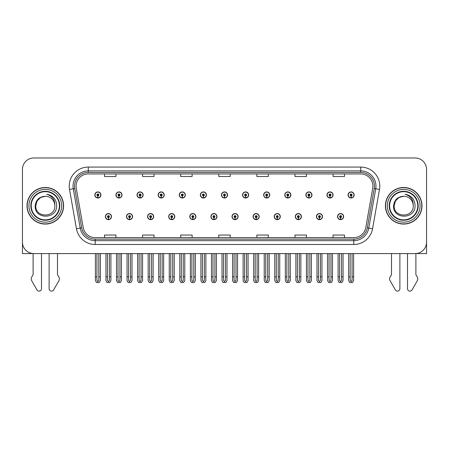 <?xml version="1.0" encoding="UTF-8"?>
<svg xmlns="http://www.w3.org/2000/svg" width="449" height="449" viewBox="0 0 449 449"><rect width="100%" height="100%" fill="white"/><g stroke="black" fill="none" stroke-linecap="round" stroke-linejoin="round"><path stroke-width="0.67" d="M274.21 216.598A3.048 3.048 0 0 0 277.257 219.645A3.048 3.048 0 0 0 280.305 216.598A3.048 3.048 0 0 0 277.257 213.55A3.048 3.048 0 0 0 274.21 216.598M232.004 216.598A3.048 3.048 0 0 0 235.052 219.645A3.048 3.048 0 0 0 238.099 216.598A3.048 3.048 0 0 0 235.052 213.55A3.048 3.048 0 0 0 232.004 216.598M295.319 216.598A3.048 3.048 0 0 0 298.366 219.645A3.048 3.048 0 0 0 301.414 216.598A3.048 3.048 0 0 0 298.366 213.55A3.048 3.048 0 0 0 295.319 216.598M316.422 216.598A3.048 3.048 0 0 0 319.469 219.645A3.048 3.048 0 0 0 322.517 216.598A3.048 3.048 0 0 0 319.469 213.55A3.048 3.048 0 0 0 316.422 216.598M210.901 216.598A3.048 3.048 0 0 0 213.948 219.645A3.048 3.048 0 0 0 216.996 216.598A3.048 3.048 0 0 0 213.948 213.55A3.048 3.048 0 0 0 210.901 216.598M189.798 216.598A3.048 3.048 0 0 0 192.846 219.645A3.048 3.048 0 0 0 195.893 216.598A3.048 3.048 0 0 0 192.846 213.55A3.048 3.048 0 0 0 189.798 216.598M168.695 216.598A3.048 3.048 0 0 0 171.743 219.645A3.048 3.048 0 0 0 174.79 216.598A3.048 3.048 0 0 0 171.743 213.55A3.048 3.048 0 0 0 168.695 216.598M147.586 216.598A3.048 3.048 0 0 0 150.634 219.645A3.048 3.048 0 0 0 153.681 216.598A3.048 3.048 0 0 0 150.634 213.55A3.048 3.048 0 0 0 147.586 216.598M126.483 216.598A3.048 3.048 0 0 0 129.531 219.645A3.048 3.048 0 0 0 132.578 216.598A3.048 3.048 0 0 0 129.531 213.55A3.048 3.048 0 0 0 126.483 216.598M105.38 216.598A3.048 3.048 0 0 0 108.428 219.645A3.048 3.048 0 0 0 111.475 216.598A3.048 3.048 0 0 0 108.428 213.55A3.048 3.048 0 0 0 105.38 216.598M253.107 216.598A3.048 3.048 0 0 0 256.154 219.645A3.048 3.048 0 0 0 259.202 216.598A3.048 3.048 0 0 0 256.154 213.55A3.048 3.048 0 0 0 253.107 216.598M263.658 194.961A3.048 3.048 0 0 0 266.706 198.009A3.048 3.048 0 0 0 269.754 194.961A3.048 3.048 0 0 0 266.706 191.914A3.048 3.048 0 0 0 263.658 194.961M284.767 194.961A3.048 3.048 0 0 0 287.815 198.009A3.048 3.048 0 0 0 290.862 194.961A3.048 3.048 0 0 0 287.815 191.914A3.048 3.048 0 0 0 284.767 194.961M305.87 194.961A3.048 3.048 0 0 0 308.918 198.009A3.048 3.048 0 0 0 311.965 194.961A3.048 3.048 0 0 0 308.918 191.914A3.048 3.048 0 0 0 305.87 194.961M221.452 194.961A3.048 3.048 0 0 0 224.5 198.009A3.048 3.048 0 0 0 227.548 194.961A3.048 3.048 0 0 0 224.5 191.914A3.048 3.048 0 0 0 221.452 194.961M326.973 194.961A3.048 3.048 0 0 0 330.021 198.009A3.048 3.048 0 0 0 333.068 194.961A3.048 3.048 0 0 0 330.021 191.914A3.048 3.048 0 0 0 326.973 194.961M200.349 194.961A3.048 3.048 0 0 0 203.397 198.009A3.048 3.048 0 0 0 206.445 194.961A3.048 3.048 0 0 0 203.397 191.914A3.048 3.048 0 0 0 200.349 194.961M179.246 194.961A3.048 3.048 0 0 0 182.294 198.009A3.048 3.048 0 0 0 185.342 194.961A3.048 3.048 0 0 0 182.294 191.914A3.048 3.048 0 0 0 179.246 194.961M158.138 194.961A3.048 3.048 0 0 0 161.185 198.009A3.048 3.048 0 0 0 164.233 194.961A3.048 3.048 0 0 0 161.185 191.914A3.048 3.048 0 0 0 158.138 194.961M137.035 194.961A3.048 3.048 0 0 0 140.082 198.009A3.048 3.048 0 0 0 143.13 194.961A3.048 3.048 0 0 0 140.082 191.914A3.048 3.048 0 0 0 137.035 194.961M115.932 194.961A3.048 3.048 0 0 0 118.979 198.009A3.048 3.048 0 0 0 122.027 194.961A3.048 3.048 0 0 0 118.979 191.914A3.048 3.048 0 0 0 115.932 194.961M94.829 194.961A3.048 3.048 0 0 0 97.876 198.009A3.048 3.048 0 0 0 100.924 194.961A3.048 3.048 0 0 0 97.876 191.914A3.048 3.048 0 0 0 94.829 194.961M242.555 194.961A3.048 3.048 0 0 0 245.603 198.009A3.048 3.048 0 0 0 248.651 194.961A3.048 3.048 0 0 0 245.603 191.914A3.048 3.048 0 0 0 242.555 194.961M337.525 216.598A3.048 3.048 0 0 0 340.572 219.645A3.048 3.048 0 0 0 343.62 216.598A3.048 3.048 0 0 0 340.572 213.55A3.048 3.048 0 0 0 337.525 216.598M348.076 194.961A3.048 3.048 0 0 0 351.124 198.009A3.048 3.048 0 0 0 354.171 194.961A3.048 3.048 0 0 0 351.124 191.914A3.048 3.048 0 0 0 348.076 194.961M415.886 253.562L426.55 253.59L426.55 169.402A11.427 11.427 0 0 0 415.123 157.975L33.877 157.975A11.427 11.427 0 0 0 22.45 169.402L22.45 253.59L33.114 253.59L33.114 274.709L31.761 276.949A3.811 3.811 0 0 0 31.486 280.339L36.958 289.897A2.43 2.43 0 0 0 41.499 288.679L41.499 253.59L49.115 253.59L49.115 288.679A2.43 2.43 0 0 0 53.655 289.897L59.128 280.339A3.811 3.811 0 0 0 58.853 276.949L57.494 274.709L57.494 253.59M391.506 253.59L391.506 274.709L390.147 276.949A3.811 3.811 0 0 0 389.872 280.339L395.344 289.897A2.43 2.43 0 0 0 399.885 288.679L399.885 253.59L407.501 253.59L407.501 288.679A2.43 2.43 0 0 0 412.042 289.897L417.514 280.339A3.811 3.811 0 0 0 417.239 276.949L415.886 274.709L415.886 253.59M27.019 205.782A18.286 18.286 0 0 0 45.304 224.068A18.286 18.286 0 0 0 63.59 205.782A18.286 18.286 0 0 0 45.304 187.497A18.286 18.286 0 0 0 27.019 205.782M385.41 205.782A18.286 18.286 0 0 0 403.696 224.068A18.286 18.286 0 0 0 421.981 205.782A18.286 18.286 0 0 0 403.696 187.497A18.286 18.286 0 0 0 385.41 205.782M76.089 186.122A12.19 12.19 0 0 1 88.279 173.931L360.721 173.931A12.19 12.19 0 0 1 372.726 188.243L365.795 227.553A12.19 12.19 0 0 1 353.79 237.628L95.21 237.628A12.19 12.19 0 0 1 83.205 227.553L76.274 188.243A12.19 12.19 0 0 1 76.089 186.122M74.562 186.122A13.711 13.711 0 0 0 74.77 188.507L81.701 227.817A13.711 13.711 0 0 0 95.21 239.149L353.79 239.149A13.711 13.711 0 0 0 367.299 227.817L374.23 188.507A13.711 13.711 0 0 0 360.721 172.41L88.279 172.41A13.711 13.711 0 0 0 74.562 186.122M69.516 189.433A19.049 19.049 0 0 1 88.279 167.079L360.721 167.079A19.049 19.049 0 0 1 379.484 189.433L372.552 228.743A19.049 19.049 0 0 1 353.79 244.486L95.21 244.486A19.049 19.049 0 0 1 76.448 228.743L69.516 189.433L73.271 188.771A15.238 15.238 0 0 1 88.279 170.884L360.721 170.884A15.238 15.238 0 0 1 375.729 188.771L368.797 228.081A15.238 15.238 0 0 1 353.79 240.675L95.21 240.675A15.238 15.238 0 0 1 80.203 228.081L73.271 188.771A15.238 15.238 0 0 1 73.041 186.122M415.123 157.975L33.877 157.975M22.45 169.402L22.45 242.163A11.427 11.427 0 0 0 33.877 253.59L415.123 253.59A11.427 11.427 0 0 0 426.55 242.163L426.55 169.402M218.786 173.931L218.786 176.513L230.214 176.513L230.214 173.931M180.694 173.931L180.694 176.513L192.121 176.513L192.121 173.931M142.597 173.931L142.597 176.513L154.024 176.513L154.024 173.931M104.505 173.931L104.505 176.513L115.932 176.513L115.932 173.931M256.879 173.931L256.879 176.513L268.306 176.513L268.306 173.931M294.976 173.931L294.976 176.513L306.403 176.513L306.403 173.931M333.068 173.931L333.068 176.513L344.495 176.513L344.495 173.931M230.214 237.628L230.214 235.046L218.786 235.046L218.786 237.628M192.121 237.628L192.121 235.046L180.694 235.046L180.694 237.628M154.024 237.628L154.024 235.046L142.597 235.046L142.597 237.628M115.932 237.628L115.932 235.046L104.505 235.046L104.505 237.628M268.306 237.628L268.306 235.046L256.879 235.046L256.879 237.628M306.403 237.628L306.403 235.046L294.976 235.046L294.976 237.628M344.495 237.628L344.495 235.046L333.068 235.046L333.068 237.628M341.526 253.59L341.526 280.361L340.572 281.719L339.618 280.361L339.618 276.825L338.097 276.825L338.097 280.636L339.197 282.539L341.947 282.539L343.047 280.636L343.047 253.59M340.533 217.552L340.449 219.454A2.857 2.857 0 0 1 337.715 216.598A2.857 2.857 0 0 1 340.572 213.741A2.857 2.857 0 0 1 343.429 216.598A2.857 2.857 0 0 1 340.696 219.454L340.611 217.552A0.954 0.954 0 0 0 341.526 216.598A0.954 0.954 0 0 0 340.572 215.649A0.954 0.954 0 0 0 339.618 216.598A0.954 0.954 0 0 0 340.533 217.552L340.555 216.979A0.382 0.382 0 0 1 340.19 216.598A0.382 0.382 0 0 1 340.572 216.216A0.382 0.382 0 0 1 340.954 216.598A0.382 0.382 0 0 1 340.589 216.979L340.611 217.552M338.097 253.59L338.097 276.825M339.618 253.59L339.618 276.825M341.526 276.825L343.047 276.825M352.078 253.59L352.078 280.361L351.124 281.719L350.169 280.361L350.169 276.825L348.649 276.825L348.649 280.636L349.749 282.539L352.499 282.539L353.599 280.636L353.599 253.59M351.084 195.916L351 197.818A2.857 2.857 0 0 1 348.267 194.961A2.857 2.857 0 0 1 351.124 192.105A2.857 2.857 0 0 1 353.98 194.961A2.857 2.857 0 0 1 351.247 197.818L351.163 195.916A0.954 0.954 0 0 0 352.078 194.961A0.954 0.954 0 0 0 351.124 194.007A0.954 0.954 0 0 0 350.169 194.961A0.954 0.954 0 0 0 351.084 195.916L351.107 195.343A0.382 0.382 0 0 1 350.742 194.961A0.382 0.382 0 0 1 351.124 194.58A0.382 0.382 0 0 1 351.505 194.961A0.382 0.382 0 0 1 351.14 195.343L351.163 195.916M348.649 253.59L348.649 276.825M350.169 253.59L350.169 276.825M352.078 276.825L353.599 276.825M320.418 253.59L320.418 280.361L319.469 281.719L318.515 280.361L318.515 276.825L316.994 276.825L316.994 280.636L318.094 282.539L320.844 282.539L321.944 280.636L321.944 253.59M319.424 217.552L319.346 219.454A2.857 2.857 0 0 1 316.612 216.598A2.857 2.857 0 0 1 319.469 213.741A2.857 2.857 0 0 1 322.326 216.598A2.857 2.857 0 0 1 319.593 219.454L319.508 217.552A0.954 0.954 0 0 0 320.418 216.598A0.954 0.954 0 0 0 319.469 215.649A0.954 0.954 0 0 0 318.515 216.598A0.954 0.954 0 0 0 319.424 217.552L319.452 216.979A0.382 0.382 0 0 1 319.087 216.598A0.382 0.382 0 0 1 319.469 216.216A0.382 0.382 0 0 1 319.851 216.598A0.382 0.382 0 0 1 319.486 216.979L319.508 217.552M316.994 253.59L316.994 276.825M318.515 253.59L318.515 276.825M320.418 276.825L321.944 276.825M299.315 253.59L299.315 280.361L298.366 281.719L297.412 280.361L297.412 276.825L295.885 276.825L295.885 280.636L296.985 282.539L299.741 282.539L300.841 280.636L300.841 253.59M298.321 217.552L298.237 219.454A2.857 2.857 0 0 1 295.509 216.598A2.857 2.857 0 0 1 298.366 213.741A2.857 2.857 0 0 1 301.223 216.598A2.857 2.857 0 0 1 298.49 219.454L298.405 217.552A0.954 0.954 0 0 0 299.315 216.598A0.954 0.954 0 0 0 298.366 215.649A0.954 0.954 0 0 0 297.412 216.598A0.954 0.954 0 0 0 298.321 217.552L298.349 216.979A0.382 0.382 0 0 1 297.984 216.598A0.382 0.382 0 0 1 298.366 216.216A0.382 0.382 0 0 1 298.748 216.598A0.382 0.382 0 0 1 298.383 216.979L298.405 217.552M295.885 253.59L295.885 276.825M297.412 253.59L297.412 276.825M299.315 276.825L300.841 276.825M278.212 253.59L278.212 280.361L277.257 281.719L276.309 280.361L276.309 276.825L274.782 276.825L274.782 280.636L275.882 282.539L278.638 282.539L279.738 280.636L279.738 253.59M277.218 217.552L277.134 219.454A2.857 2.857 0 0 1 274.401 216.598A2.857 2.857 0 0 1 277.257 213.741A2.857 2.857 0 0 1 280.12 216.598A2.857 2.857 0 0 1 277.387 219.454L277.302 217.552A0.954 0.954 0 0 0 278.212 216.598A0.954 0.954 0 0 0 277.257 215.649A0.954 0.954 0 0 0 276.309 216.598A0.954 0.954 0 0 0 277.218 217.552L277.241 216.979A0.382 0.382 0 0 1 276.881 216.598A0.382 0.382 0 0 1 277.257 216.216A0.382 0.382 0 0 1 277.639 216.598A0.382 0.382 0 0 1 277.274 216.979L277.302 217.552M274.782 253.59L274.782 276.825M276.309 253.59L276.309 276.825M278.212 276.825L279.738 276.825M330.975 253.59L330.975 280.361L330.021 281.719L329.066 280.361L329.066 276.825L327.546 276.825L327.546 280.636L328.646 282.539L331.396 282.539L332.496 280.636L332.496 253.59M329.981 195.916L329.897 197.818A2.857 2.857 0 0 1 327.164 194.961A2.857 2.857 0 0 1 330.021 192.105A2.857 2.857 0 0 1 332.877 194.961A2.857 2.857 0 0 1 330.144 197.818L330.06 195.916A0.954 0.954 0 0 0 330.975 194.961A0.954 0.954 0 0 0 330.021 194.007A0.954 0.954 0 0 0 329.066 194.961A0.954 0.954 0 0 0 329.981 195.916L330.004 195.343A0.382 0.382 0 0 1 329.639 194.961A0.382 0.382 0 0 1 330.021 194.58A0.382 0.382 0 0 1 330.402 194.961A0.382 0.382 0 0 1 330.037 195.343L330.06 195.916M327.546 253.59L327.546 276.825M329.066 253.59L329.066 276.825M330.975 276.825L332.496 276.825M309.866 253.59L309.866 280.361L308.918 281.719L307.963 280.361L307.963 276.825L306.442 276.825L306.442 280.636L307.537 282.539L310.293 282.539L311.393 280.636L311.393 253.59M308.873 195.916L308.794 197.818A2.857 2.857 0 0 1 306.061 194.961A2.857 2.857 0 0 1 308.918 192.105A2.857 2.857 0 0 1 311.774 194.961A2.857 2.857 0 0 1 309.041 197.818L308.957 195.916A0.954 0.954 0 0 0 309.866 194.961A0.954 0.954 0 0 0 308.918 194.007A0.954 0.954 0 0 0 307.963 194.961A0.954 0.954 0 0 0 308.873 195.916L308.901 195.343A0.382 0.382 0 0 1 308.536 194.961A0.382 0.382 0 0 1 308.918 194.58A0.382 0.382 0 0 1 309.299 194.961A0.382 0.382 0 0 1 308.934 195.343L308.957 195.916M306.442 253.59L306.442 276.825M307.963 253.59L307.963 276.825M309.866 276.825L311.393 276.825M288.763 253.59L288.763 280.361L287.815 281.719L286.86 280.361L286.86 276.825L285.334 276.825L285.334 280.636L286.434 282.539L289.19 282.539L290.29 280.636L290.29 253.59M287.77 195.916L287.686 197.818A2.857 2.857 0 0 1 284.952 194.961A2.857 2.857 0 0 1 287.815 192.105A2.857 2.857 0 0 1 290.671 194.961A2.857 2.857 0 0 1 287.938 197.818L287.854 195.916A0.954 0.954 0 0 0 288.763 194.961A0.954 0.954 0 0 0 287.815 194.007A0.954 0.954 0 0 0 286.86 194.961A0.954 0.954 0 0 0 287.77 195.916L287.798 195.343A0.382 0.382 0 0 1 287.433 194.961A0.382 0.382 0 0 1 287.815 194.58A0.382 0.382 0 0 1 288.191 194.961A0.382 0.382 0 0 1 287.831 195.343L287.854 195.916M285.334 253.59L285.334 276.825M286.86 253.59L286.86 276.825M288.763 276.825L290.29 276.825M267.66 253.59L267.66 280.361L266.706 281.719L265.757 280.361L265.757 276.825L264.231 276.825L264.231 280.636L265.331 282.539L268.087 282.539L269.187 280.636L269.187 253.59M266.667 195.916L266.583 197.818A2.857 2.857 0 0 1 263.849 194.961A2.857 2.857 0 0 1 266.706 192.105A2.857 2.857 0 0 1 269.563 194.961A2.857 2.857 0 0 1 266.835 197.818L266.751 195.916A0.954 0.954 0 0 0 267.66 194.961A0.954 0.954 0 0 0 266.706 194.007A0.954 0.954 0 0 0 265.757 194.961A0.954 0.954 0 0 0 266.667 195.916L266.689 195.343A0.382 0.382 0 0 1 266.324 194.961A0.382 0.382 0 0 1 266.706 194.58A0.382 0.382 0 0 1 267.088 194.961A0.382 0.382 0 0 1 266.723 195.343L266.751 195.916M264.231 253.59L264.231 276.825M265.757 253.59L265.757 276.825M267.66 276.825L269.187 276.825M59.403 205.782A14.093 14.093 0 0 1 45.304 219.875A14.093 14.093 0 0 1 31.211 205.782A14.093 14.093 0 0 1 45.304 191.684A14.093 14.093 0 0 1 59.403 205.782M35.179 205.782C34.287 219.757 57.107 219.505 56.641 205.782C56.697 203.234 56.002 200.905 54.554 198.8C52.567 196.252 49.974 194.748 46.78 194.288C52.41 196.09 55.092 199.923 54.829 205.782C55.412 218.068 35.202 218.068 35.785 205.782L37.059 201.017L40.545 197.532L45.304 196.258C39.321 196.651 35.942 199.822 35.179 205.782M27.209 205.782A18.095 18.095 0 0 1 45.304 187.688A18.095 18.095 0 0 1 63.399 205.782A18.095 18.095 0 0 1 45.304 223.877A18.095 18.095 0 0 1 27.209 205.782M54.829 205.782C55.412 218.068 35.202 218.068 35.785 205.782L37.059 201.017L40.545 197.532L45.304 196.258L40.545 197.532L37.059 201.017L35.785 205.782L37.059 201.017L40.545 197.532L45.304 196.258A9.524 9.524 0 0 1 54.829 205.782M417.789 205.782A14.093 14.093 0 0 1 403.696 219.875A14.093 14.093 0 0 1 389.597 205.782A14.093 14.093 0 0 1 403.696 191.684A14.093 14.093 0 0 1 417.789 205.782M393.565 205.782C392.673 219.757 415.493 219.505 415.028 205.782C415.089 203.234 414.393 200.905 412.94 198.8C410.953 196.252 408.36 194.748 405.172 194.288C410.796 196.09 413.478 199.923 413.215 205.782C413.798 218.068 393.588 218.068 394.171 205.782L395.446 201.017L398.931 197.532L403.696 196.258C397.707 196.651 394.329 199.822 393.565 205.782M385.601 205.782A18.095 18.095 0 0 1 403.696 187.688A18.095 18.095 0 0 1 421.791 205.782A18.095 18.095 0 0 1 403.696 223.877A18.095 18.095 0 0 1 385.601 205.782M413.215 205.782C413.798 218.068 393.588 218.068 394.171 205.782L395.446 201.017L398.931 197.532L403.696 196.258L398.931 197.532L395.446 201.017L394.171 205.782L395.446 201.017L398.931 197.532L403.696 196.258A9.524 9.524 0 0 1 413.215 205.782C413.798 218.068 393.588 218.068 394.171 205.782M257.109 253.59L257.109 280.361L256.154 281.719L255.206 280.361L255.206 276.825L253.679 276.825L253.679 280.636L254.779 282.539L257.535 282.539L258.63 280.636L258.63 253.59M256.115 217.552L256.031 219.454A2.857 2.857 0 0 1 253.298 216.598A2.857 2.857 0 0 1 256.154 213.741A2.857 2.857 0 0 1 259.011 216.598A2.857 2.857 0 0 1 256.278 219.454L256.199 217.552A0.954 0.954 0 0 0 257.109 216.598A0.954 0.954 0 0 0 256.154 215.649A0.954 0.954 0 0 0 255.206 216.598A0.954 0.954 0 0 0 256.115 217.552L256.138 216.979A0.382 0.382 0 0 1 255.773 216.598A0.382 0.382 0 0 1 256.154 216.216A0.382 0.382 0 0 1 256.536 216.598A0.382 0.382 0 0 1 256.171 216.979L256.199 217.552M253.679 253.59L253.679 276.825M255.206 253.59L255.206 276.825M257.109 276.825L258.63 276.825M236.006 253.59L236.006 280.361L235.052 281.719L234.097 280.361L234.097 276.825L232.576 276.825L232.576 280.636L233.676 282.539L236.427 282.539L237.527 280.636L237.527 253.59M235.012 217.552L234.928 219.454A2.857 2.857 0 0 1 232.195 216.598A2.857 2.857 0 0 1 235.052 213.741A2.857 2.857 0 0 1 237.908 216.598A2.857 2.857 0 0 1 235.175 219.454L235.091 217.552A0.954 0.954 0 0 0 236.006 216.598A0.954 0.954 0 0 0 235.052 215.649A0.954 0.954 0 0 0 234.097 216.598A0.954 0.954 0 0 0 235.012 217.552L235.035 216.979A0.382 0.382 0 0 1 234.67 216.598A0.382 0.382 0 0 1 235.052 216.216A0.382 0.382 0 0 1 235.433 216.598A0.382 0.382 0 0 1 235.068 216.979L235.091 217.552M232.576 253.59L232.576 276.825M234.097 253.59L234.097 276.825M236.006 276.825L237.527 276.825M214.903 253.59L214.903 280.361L213.948 281.719L212.994 280.361L212.994 276.825L211.473 276.825L211.473 280.636L212.573 282.539L215.324 282.539L216.424 280.636L216.424 253.59M213.909 217.552L213.825 219.454A2.857 2.857 0 0 1 211.092 216.598A2.857 2.857 0 0 1 213.948 213.741A2.857 2.857 0 0 1 216.805 216.598A2.857 2.857 0 0 1 214.072 219.454L213.988 217.552A0.954 0.954 0 0 0 214.903 216.598A0.954 0.954 0 0 0 213.948 215.649A0.954 0.954 0 0 0 212.994 216.598A0.954 0.954 0 0 0 213.909 217.552L213.932 216.979A0.382 0.382 0 0 1 213.567 216.598A0.382 0.382 0 0 1 213.948 216.216A0.382 0.382 0 0 1 214.33 216.598A0.382 0.382 0 0 1 213.965 216.979L213.988 217.552M211.473 253.59L211.473 276.825M212.994 253.59L212.994 276.825M214.903 276.825L216.424 276.825M246.557 253.59L246.557 280.361L245.603 281.719L244.649 280.361L244.649 276.825L243.128 276.825L243.128 280.636L244.228 282.539L246.978 282.539L248.078 280.636L248.078 253.59M245.564 195.916L245.48 197.818A2.857 2.857 0 0 1 242.746 194.961A2.857 2.857 0 0 1 245.603 192.105A2.857 2.857 0 0 1 248.46 194.961A2.857 2.857 0 0 1 245.726 197.818L245.648 195.916A0.954 0.954 0 0 0 246.557 194.961A0.954 0.954 0 0 0 245.603 194.007A0.954 0.954 0 0 0 244.649 194.961A0.954 0.954 0 0 0 245.564 195.916L245.586 195.343A0.382 0.382 0 0 1 245.221 194.961A0.382 0.382 0 0 1 245.603 194.58A0.382 0.382 0 0 1 245.985 194.961A0.382 0.382 0 0 1 245.62 195.343L245.648 195.916M243.128 253.59L243.128 276.825M244.649 253.59L244.649 276.825M246.557 276.825L248.078 276.825M225.454 253.59L225.454 280.361L224.5 281.719L223.546 280.361L223.546 276.825L222.025 276.825L222.025 280.636L223.125 282.539L225.875 282.539L226.975 280.636L226.975 253.59M224.461 195.916L224.377 197.818A2.857 2.857 0 0 1 221.643 194.961A2.857 2.857 0 0 1 224.5 192.105A2.857 2.857 0 0 1 227.357 194.961A2.857 2.857 0 0 1 224.623 197.818L224.539 195.916A0.954 0.954 0 0 0 225.454 194.961A0.954 0.954 0 0 0 224.5 194.007A0.954 0.954 0 0 0 223.546 194.961A0.954 0.954 0 0 0 224.461 195.916L224.483 195.343A0.382 0.382 0 0 1 224.118 194.961A0.382 0.382 0 0 1 224.5 194.58A0.382 0.382 0 0 1 224.882 194.961A0.382 0.382 0 0 1 224.517 195.343L224.539 195.916M222.025 253.59L222.025 276.825M223.546 253.59L223.546 276.825M225.454 276.825L226.975 276.825M204.351 253.59L204.351 280.361L203.397 281.719L202.443 280.361L202.443 276.825L200.922 276.825L200.922 280.636L202.022 282.539L204.772 282.539L205.872 280.636L205.872 253.59M203.352 195.916L203.274 197.818A2.857 2.857 0 0 1 200.54 194.961A2.857 2.857 0 0 1 203.397 192.105A2.857 2.857 0 0 1 206.254 194.961A2.857 2.857 0 0 1 203.52 197.818L203.436 195.916A0.954 0.954 0 0 0 204.351 194.961A0.954 0.954 0 0 0 203.397 194.007A0.954 0.954 0 0 0 202.443 194.961A0.954 0.954 0 0 0 203.352 195.916L203.38 195.343A0.382 0.382 0 0 1 203.015 194.961A0.382 0.382 0 0 1 203.397 194.58A0.382 0.382 0 0 1 203.779 194.961A0.382 0.382 0 0 1 203.414 195.343L203.436 195.916M200.922 253.59L200.922 276.825M202.443 253.59L202.443 276.825M204.351 276.825L205.872 276.825M193.794 253.59L193.794 280.361L192.846 281.719L191.891 280.361L191.891 276.825L190.37 276.825L190.37 280.636L191.465 282.539L194.221 282.539L195.321 280.636L195.321 253.59M192.801 217.552L192.722 219.454A2.857 2.857 0 0 1 189.989 216.598A2.857 2.857 0 0 1 192.846 213.741A2.857 2.857 0 0 1 195.702 216.598A2.857 2.857 0 0 1 192.969 219.454L192.885 217.552A0.954 0.954 0 0 0 193.794 216.598A0.954 0.954 0 0 0 192.846 215.649A0.954 0.954 0 0 0 191.891 216.598A0.954 0.954 0 0 0 192.801 217.552L192.829 216.979A0.382 0.382 0 0 1 192.464 216.598A0.382 0.382 0 0 1 192.846 216.216A0.382 0.382 0 0 1 193.227 216.598A0.382 0.382 0 0 1 192.862 216.979L192.885 217.552M190.37 253.59L190.37 276.825M191.891 253.59L191.891 276.825M193.794 276.825L195.321 276.825M172.691 253.59L172.691 280.361L171.743 281.719L170.788 280.361L170.788 276.825L169.262 276.825L169.262 280.636L170.362 282.539L173.118 282.539L174.218 280.636L174.218 253.59M171.698 217.552L171.613 219.454A2.857 2.857 0 0 1 168.88 216.598A2.857 2.857 0 0 1 171.743 213.741A2.857 2.857 0 0 1 174.599 216.598A2.857 2.857 0 0 1 171.866 219.454L171.782 217.552A0.954 0.954 0 0 0 172.691 216.598A0.954 0.954 0 0 0 171.743 215.649A0.954 0.954 0 0 0 170.788 216.598A0.954 0.954 0 0 0 171.698 217.552L171.726 216.979A0.382 0.382 0 0 1 171.361 216.598A0.382 0.382 0 0 1 171.743 216.216A0.382 0.382 0 0 1 172.119 216.598A0.382 0.382 0 0 1 171.759 216.979L171.782 217.552M169.262 253.59L169.262 276.825M170.788 253.59L170.788 276.825M172.691 276.825L174.218 276.825M151.588 253.59L151.588 280.361L150.634 281.719L149.685 280.361L149.685 276.825L148.159 276.825L148.159 280.636L149.259 282.539L152.015 282.539L153.115 280.636L153.115 253.59M150.595 217.552L150.51 219.454A2.857 2.857 0 0 1 147.777 216.598A2.857 2.857 0 0 1 150.634 213.741A2.857 2.857 0 0 1 153.491 216.598A2.857 2.857 0 0 1 150.763 219.454L150.679 217.552A0.954 0.954 0 0 0 151.588 216.598A0.954 0.954 0 0 0 150.634 215.649A0.954 0.954 0 0 0 149.685 216.598A0.954 0.954 0 0 0 150.595 217.552L150.617 216.979A0.382 0.382 0 0 1 150.252 216.598A0.382 0.382 0 0 1 150.634 216.216A0.382 0.382 0 0 1 151.016 216.598A0.382 0.382 0 0 1 150.651 216.979L150.679 217.552M148.159 253.59L148.159 276.825M149.685 253.59L149.685 276.825M151.588 276.825L153.115 276.825M130.485 253.59L130.485 280.361L129.531 281.719L128.582 280.361L128.582 276.825L127.056 276.825L127.056 280.636L128.156 282.539L130.906 282.539L132.006 280.636L132.006 253.59M129.492 217.552L129.407 219.454A2.857 2.857 0 0 1 126.674 216.598A2.857 2.857 0 0 1 129.531 213.741A2.857 2.857 0 0 1 132.388 216.598A2.857 2.857 0 0 1 129.654 219.454L129.576 217.552A0.954 0.954 0 0 0 130.485 216.598A0.954 0.954 0 0 0 129.531 215.649A0.954 0.954 0 0 0 128.582 216.598A0.954 0.954 0 0 0 129.492 217.552L129.514 216.979A0.382 0.382 0 0 1 129.149 216.598A0.382 0.382 0 0 1 129.531 216.216A0.382 0.382 0 0 1 129.913 216.598A0.382 0.382 0 0 1 129.548 216.979L129.576 217.552M127.056 253.59L127.056 276.825M128.582 253.59L128.582 276.825M130.485 276.825L132.006 276.825M109.382 253.59L109.382 280.361L108.428 281.719L107.474 280.361L107.474 276.825L105.953 276.825L105.953 280.636L107.053 282.539L109.803 282.539L110.903 280.636L110.903 253.59M108.389 217.552L108.304 219.454A2.857 2.857 0 0 1 105.571 216.598A2.857 2.857 0 0 1 108.428 213.741A2.857 2.857 0 0 1 111.285 216.598A2.857 2.857 0 0 1 108.551 219.454L108.467 217.552A0.954 0.954 0 0 0 109.382 216.598A0.954 0.954 0 0 0 108.428 215.649A0.954 0.954 0 0 0 107.474 216.598A0.954 0.954 0 0 0 108.389 217.552L108.411 216.979A0.382 0.382 0 0 1 108.046 216.598A0.382 0.382 0 0 1 108.428 216.216A0.382 0.382 0 0 1 108.81 216.598A0.382 0.382 0 0 1 108.445 216.979L108.467 217.552M105.953 253.59L105.953 276.825M107.474 253.59L107.474 276.825M109.382 276.825L110.903 276.825M183.243 253.59L183.243 280.361L182.294 281.719L181.34 280.361L181.34 276.825L179.813 276.825L179.813 280.636L180.913 282.539L183.669 282.539L184.769 280.636L184.769 253.59M182.249 195.916L182.165 197.818A2.857 2.857 0 0 1 179.437 194.961A2.857 2.857 0 0 1 182.294 192.105A2.857 2.857 0 0 1 185.151 194.961A2.857 2.857 0 0 1 182.417 197.818L182.333 195.916A0.954 0.954 0 0 0 183.243 194.961A0.954 0.954 0 0 0 182.294 194.007A0.954 0.954 0 0 0 181.34 194.961A0.954 0.954 0 0 0 182.249 195.916L182.277 195.343A0.382 0.382 0 0 1 181.912 194.961A0.382 0.382 0 0 1 182.294 194.58A0.382 0.382 0 0 1 182.676 194.961A0.382 0.382 0 0 1 182.311 195.343L182.333 195.916M179.813 253.59L179.813 276.825M181.34 253.59L181.34 276.825M183.243 276.825L184.769 276.825M162.14 253.59L162.14 280.361L161.185 281.719L160.237 280.361L160.237 276.825L158.71 276.825L158.71 280.636L159.81 282.539L162.566 282.539L163.666 280.636L163.666 253.59M161.146 195.916L161.062 197.818A2.857 2.857 0 0 1 158.329 194.961A2.857 2.857 0 0 1 161.185 192.105A2.857 2.857 0 0 1 164.048 194.961A2.857 2.857 0 0 1 161.314 197.818L161.23 195.916A0.954 0.954 0 0 0 162.14 194.961A0.954 0.954 0 0 0 161.185 194.007A0.954 0.954 0 0 0 160.237 194.961A0.954 0.954 0 0 0 161.146 195.916L161.169 195.343A0.382 0.382 0 0 1 160.809 194.961A0.382 0.382 0 0 1 161.185 194.58A0.382 0.382 0 0 1 161.567 194.961A0.382 0.382 0 0 1 161.202 195.343L161.23 195.916M158.71 253.59L158.71 276.825M160.237 253.59L160.237 276.825M162.14 276.825L163.666 276.825M141.037 253.59L141.037 280.361L140.082 281.719L139.134 280.361L139.134 276.825L137.607 276.825L137.607 280.636L138.707 282.539L141.463 282.539L142.558 280.636L142.558 253.59M140.043 195.916L139.959 197.818A2.857 2.857 0 0 1 137.226 194.961A2.857 2.857 0 0 1 140.082 192.105A2.857 2.857 0 0 1 142.939 194.961A2.857 2.857 0 0 1 140.206 197.818L140.127 195.916A0.954 0.954 0 0 0 141.037 194.961A0.954 0.954 0 0 0 140.082 194.007A0.954 0.954 0 0 0 139.134 194.961A0.954 0.954 0 0 0 140.043 195.916L140.066 195.343A0.382 0.382 0 0 1 139.701 194.961A0.382 0.382 0 0 1 140.082 194.58A0.382 0.382 0 0 1 140.464 194.961A0.382 0.382 0 0 1 140.099 195.343L140.127 195.916M137.607 253.59L137.607 276.825M139.134 253.59L139.134 276.825M141.037 276.825L142.558 276.825M119.934 253.59L119.934 280.361L118.979 281.719L118.025 280.361L118.025 276.825L116.504 276.825L116.504 280.636L117.604 282.539L120.354 282.539L121.455 280.636L121.455 253.59M118.94 195.916L118.856 197.818A2.857 2.857 0 0 1 116.123 194.961A2.857 2.857 0 0 1 118.979 192.105A2.857 2.857 0 0 1 121.836 194.961A2.857 2.857 0 0 1 119.103 197.818L119.019 195.916A0.954 0.954 0 0 0 119.934 194.961A0.954 0.954 0 0 0 118.979 194.007A0.954 0.954 0 0 0 118.025 194.961A0.954 0.954 0 0 0 118.94 195.916L118.963 195.343A0.382 0.382 0 0 1 118.598 194.961A0.382 0.382 0 0 1 118.979 194.58A0.382 0.382 0 0 1 119.361 194.961A0.382 0.382 0 0 1 118.996 195.343L119.019 195.916M116.504 253.59L116.504 276.825M118.025 253.59L118.025 276.825M119.934 276.825L121.455 276.825M98.831 253.59L98.831 280.361L97.876 281.719L96.922 280.361L96.922 276.825L95.401 276.825L95.401 280.636L96.501 282.539L99.251 282.539L100.352 280.636L100.352 253.59M97.837 195.916L97.753 197.818A2.857 2.857 0 0 1 95.02 194.961A2.857 2.857 0 0 1 97.876 192.105A2.857 2.857 0 0 1 100.733 194.961A2.857 2.857 0 0 1 98 197.818L97.916 195.916A0.954 0.954 0 0 0 98.831 194.961A0.954 0.954 0 0 0 97.876 194.007A0.954 0.954 0 0 0 96.922 194.961A0.954 0.954 0 0 0 97.837 195.916L97.86 195.343A0.382 0.382 0 0 1 97.495 194.961A0.382 0.382 0 0 1 97.876 194.58A0.382 0.382 0 0 1 98.258 194.961A0.382 0.382 0 0 1 97.893 195.343L97.916 195.916M95.401 253.59L95.401 276.825M96.922 253.59L96.922 276.825M98.831 276.825L100.352 276.825M360.721 167.079L360.721 172.41M73.271 188.771L74.77 188.507M95.21 244.486L95.21 239.149M353.79 239.149L353.79 244.486M367.299 227.817L372.552 228.743M76.448 228.743L81.701 227.817M374.23 188.507L379.484 189.433M88.279 167.079L88.279 172.41M340.449 219.454A2.857 2.857 0 0 1 337.715 216.598M351 197.818A2.857 2.857 0 0 1 348.267 194.961M319.346 219.454A2.857 2.857 0 0 1 316.612 216.598M298.237 219.454A2.857 2.857 0 0 1 295.509 216.598M277.134 219.454A2.857 2.857 0 0 1 274.401 216.598M329.897 197.818A2.857 2.857 0 0 1 327.164 194.961M308.794 197.818A2.857 2.857 0 0 1 306.061 194.961M287.686 197.818A2.857 2.857 0 0 1 284.952 194.961M266.583 197.818A2.857 2.857 0 0 1 263.849 194.961M59.79 205.782A14.486 14.486 0 0 1 45.304 220.268A14.486 14.486 0 0 1 30.818 205.782A14.486 14.486 0 0 1 45.304 191.296A14.486 14.486 0 0 1 59.79 205.782M28.927 205.782A16.383 16.383 0 0 1 45.304 189.399A16.383 16.383 0 0 1 61.687 205.782A16.383 16.383 0 0 1 45.304 222.16A16.383 16.383 0 0 1 28.927 205.782M418.182 205.782A14.486 14.486 0 0 1 403.696 220.268A14.486 14.486 0 0 1 389.21 205.782A14.486 14.486 0 0 1 403.696 191.296A14.486 14.486 0 0 1 418.182 205.782M387.313 205.782A16.383 16.383 0 0 1 403.696 189.399A16.383 16.383 0 0 1 420.073 205.782A16.383 16.383 0 0 1 403.696 222.16A16.383 16.383 0 0 1 387.313 205.782M256.031 219.454A2.857 2.857 0 0 1 253.298 216.598M234.928 219.454A2.857 2.857 0 0 1 232.195 216.598M213.825 219.454A2.857 2.857 0 0 1 211.092 216.598M245.48 197.818A2.857 2.857 0 0 1 242.746 194.961M224.377 197.818A2.857 2.857 0 0 1 221.643 194.961M203.274 197.818A2.857 2.857 0 0 1 200.54 194.961M192.722 219.454A2.857 2.857 0 0 1 189.989 216.598M171.613 219.454A2.857 2.857 0 0 1 168.88 216.598M150.51 219.454A2.857 2.857 0 0 1 147.777 216.598M129.407 219.454A2.857 2.857 0 0 1 126.674 216.598M108.304 219.454A2.857 2.857 0 0 1 105.571 216.598M182.165 197.818A2.857 2.857 0 0 1 179.437 194.961M161.062 197.818A2.857 2.857 0 0 1 158.329 194.961M139.959 197.818A2.857 2.857 0 0 1 137.226 194.961M118.856 197.818A2.857 2.857 0 0 1 116.123 194.961M97.753 197.818A2.857 2.857 0 0 1 95.02 194.961"/></g></svg>
